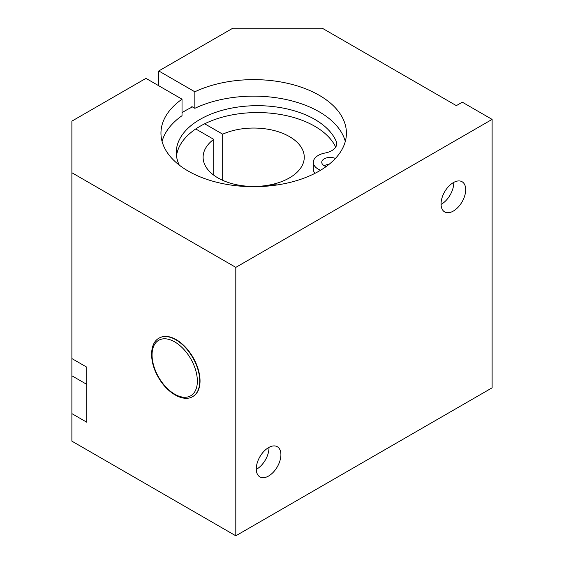 <?xml version="1.0" encoding="UTF-8"?>
<svg xmlns="http://www.w3.org/2000/svg" width="564" height="564" viewBox="0 0 564 564"><rect width="100%" height="100%" fill="white"/><g stroke="black" fill="none" stroke-linecap="round" stroke-linejoin="round"><path stroke-width="0.85" d="M159.189 338.062A33.72 19.465 60 0 1 159.337 337.97A33.72 19.465 60 0 1 193.057 357.442A33.72 19.465 60 0 1 193.057 396.372A33.72 19.465 60 0 1 192.909 396.457M158.766 85.756L158.766 70.958L232.826 28.2L322.234 28.2L456.346 105.63L462.311 102.19L492.111 119.392L235.808 267.371L235.808 535.8L492.111 387.82L492.111 119.392M268.979 447.365A17.421 10.06 -60 0 1 268.986 447.816A17.421 10.06 -60 0 1 256.275 469.375M280.907 454.697A17.421 10.06 -60 0 1 273.3 472.23A17.421 10.06 -60 0 1 259.877 476.897A17.421 10.06 -60 0 1 259.877 456.784A17.421 10.06 -60 0 1 277.298 446.723A17.421 10.06 -60 0 1 280.907 454.697M453.759 182.376A17.421 10.06 -60 0 1 453.766 182.828A17.421 10.06 -60 0 1 441.055 204.387M465.688 189.715A17.421 10.06 -60 0 1 458.081 207.249A17.421 10.06 -60 0 1 444.658 211.916A17.421 10.06 -60 0 1 444.658 191.795A17.421 10.06 -60 0 1 462.078 181.735A17.421 10.06 -60 0 1 465.688 189.715M71.889 358.57L86.793 367.171L86.793 422.239L71.889 413.631L71.889 172.739L235.808 267.371M71.889 413.631L71.889 441.161L235.808 535.8M158.766 70.958L194.841 91.791A92.729 53.538 180 0 1 293.322 84.762A92.729 53.538 180 0 1 346.416 133.16A92.729 53.538 180 0 1 253.687 186.698A92.729 53.538 180 0 1 160.959 133.16A92.729 53.538 180 0 1 182.024 99.186L145.949 78.361L71.889 121.119L71.889 172.739M182.024 99.186L182.024 115.705A92.729 53.538 180 0 0 162.072 141.423M191.845 107.266L191.845 106.575L194.841 108.309A92.729 53.538 180 0 1 286.716 99.659A92.729 53.538 180 0 1 345.302 141.423M194.841 91.791L194.841 108.309M204.69 123.798L222.674 134.183L222.674 180.318M213.735 175.157L213.735 139.343L195.743 128.959M213.735 139.343A50.577 29.201 0 0 0 203.111 157.25A50.577 29.201 0 0 0 253.687 186.451A50.577 29.201 0 0 0 304.264 157.25A50.577 29.201 0 0 0 275.93 131.024A50.577 29.201 0 0 0 222.674 134.183M329.052 164.35A8.432 4.864 0 0 0 324.229 165.731A8.432 4.864 180 0 1 321.755 162.291A8.432 4.864 180 0 1 326.507 157.913A8.432 4.864 180 0 1 335.397 158.463M326.147 166.563A8.432 4.864 180 0 1 324.222 165.731M320.521 170.265A16.857 9.736 180 0 1 313.33 162.291A16.857 9.736 180 0 1 325.026 153.027A16.857 9.736 0 0 0 336.729 143.757A16.857 9.736 0 0 0 336.257 141.458A81.131 46.84 0 0 0 247.765 106.011A81.131 46.84 0 0 0 176.278 152.52A81.131 46.84 0 0 0 179.253 165.083M176.497 155.96A81.131 46.84 180 0 1 249.633 112.772A81.131 46.84 180 0 1 335.7 147.105M313.33 162.291L313.33 169.172A16.857 9.736 0 0 0 314.952 173.345M182.024 112.673A96.938 55.97 180 0 1 192.5 106.956M265.454 186.261A16.857 9.736 180 0 1 277.213 184.943M174.706 341.876A32.035 18.492 60 0 1 194.326 392.438A32.035 18.492 60 0 1 155.093 369.787A32.035 18.492 60 0 1 174.706 341.876M175.905 339.817A33.72 19.465 -120 0 0 159.041 338.146C149.418 343.152 149.122 361.736 158.336 377.274C167.141 393.193 183.547 402.428 192.761 396.548A33.72 19.465 -120 0 0 197.929 369.526A33.72 19.465 -120 0 0 175.905 339.817M71.889 375.779L86.793 384.38M336.257 141.458L336.257 146.055"/></g></svg>
